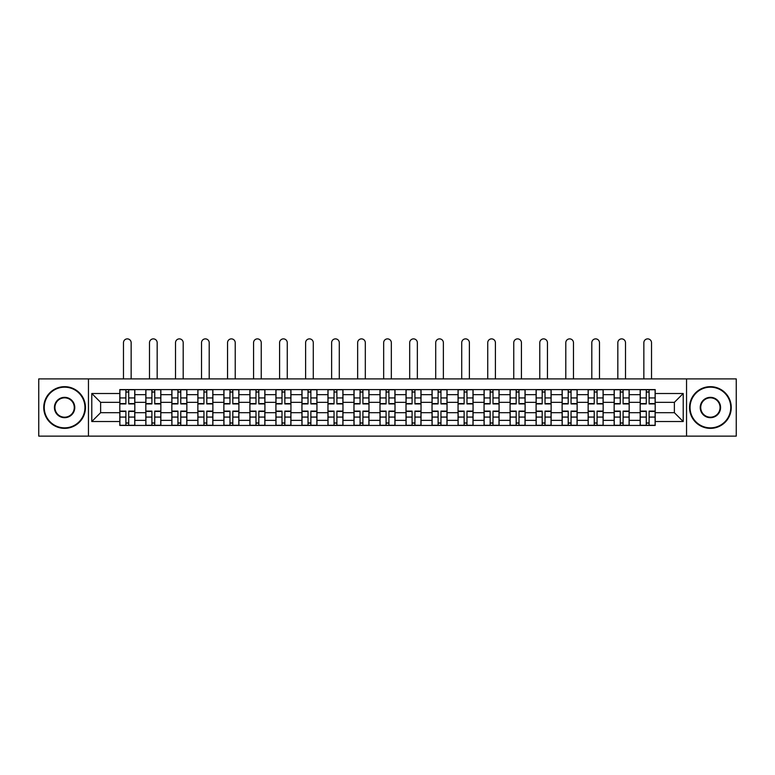 <?xml version="1.0" encoding="UTF-8"?>
<svg xmlns="http://www.w3.org/2000/svg" width="775" height="775" viewBox="0 0 775 775"><rect width="100%" height="100%" fill="white"/><g stroke="black" fill="none" stroke-linecap="round" stroke-linejoin="round"><path stroke-width="1.16" d="M686.543 436.122L736.25 436.122L736.25 378.907L38.75 378.907L38.75 436.122L686.543 436.122L686.543 378.907M145.826 425.446L145.826 394.669L134.821 394.669L134.821 425.446M134.821 394.669L134.821 389.583M145.826 394.669L145.826 389.583M160.842 389.583L160.842 425.446M171.847 425.446L171.847 389.583M186.852 389.583L186.852 425.446M197.867 425.446L197.867 389.583M212.873 389.583L212.873 425.446M223.878 425.446L223.878 389.583M238.894 389.583L238.894 425.446M249.899 425.446L249.899 389.583M264.914 389.583L264.914 425.446M275.919 425.446L275.919 389.583M290.935 389.583L290.935 425.446M301.94 425.446L301.94 389.583M316.946 389.583L316.946 425.446M327.961 425.446L327.961 389.583M342.967 389.583L342.967 425.446M353.972 425.446L353.972 389.583M368.987 389.583L368.987 425.446M379.992 425.446L379.992 389.583M395.008 389.583L395.008 425.446M406.013 425.446L406.013 389.583M421.028 389.583L421.028 425.446M432.033 425.446L432.033 389.583M447.039 389.583L447.039 425.446M458.054 425.446L458.054 389.583M473.06 389.583L473.06 425.446M484.065 425.446L484.065 389.583M499.081 389.583L499.081 425.446M510.086 425.446L510.086 389.583M525.101 389.583L525.101 425.446M536.106 425.446L536.106 389.583M551.122 389.583L551.122 425.446M562.127 425.446L562.127 389.583M577.133 389.583L577.133 425.446M588.148 425.446L588.148 389.583M603.153 389.583L603.153 425.446M614.158 425.446L614.158 389.583M629.174 389.583L629.174 425.446M640.179 425.446L640.179 389.583M640.179 412.688L629.174 412.688M614.158 412.688L603.153 412.688M588.148 412.688L577.133 412.688M562.127 412.688L551.122 412.688M536.106 412.688L525.101 412.688M510.086 412.688L499.081 412.688M484.065 412.688L473.06 412.688M458.054 412.688L447.039 412.688M432.033 412.688L421.028 412.688M406.013 412.688L395.008 412.688M379.992 412.688L368.987 412.688M353.972 412.688L342.967 412.688M327.961 412.688L316.946 412.688M301.94 412.688L290.935 412.688M275.919 412.688L264.914 412.688M249.899 412.688L238.894 412.688M223.878 412.688L212.873 412.688M197.867 412.688L186.852 412.688M171.847 412.688L160.842 412.688M145.826 412.688L134.821 412.688M640.179 402.341L629.174 402.341M614.158 402.341L603.153 402.341M588.148 402.341L577.133 402.341M562.127 402.341L551.122 402.341M536.106 402.341L525.101 402.341M510.086 402.341L499.081 402.341M484.065 402.341L473.06 402.341M458.054 402.341L447.039 402.341M432.033 402.341L421.028 402.341M406.013 402.341L395.008 402.341M379.992 402.341L368.987 402.341M353.972 402.341L342.967 402.341M327.961 402.341L316.946 402.341M301.94 402.341L290.935 402.341M275.919 402.341L264.914 402.341M249.899 402.341L238.894 402.341M223.878 402.341L212.873 402.341M197.867 402.341L186.852 402.341M171.847 402.341L160.842 402.341M145.826 402.341L134.821 402.341M100.624 412.688L119.805 412.688L119.805 402.341L100.624 402.341L100.624 412.688L91.789 421.522L91.789 393.506L119.805 393.506L119.805 402.341M655.195 402.341L655.195 412.688L674.376 412.688L674.376 402.341L655.195 402.341L655.195 389.583L119.805 389.583L119.805 393.506M655.195 393.506L683.211 393.506L683.211 421.522L655.195 421.522L655.195 412.688M119.805 412.688L119.805 425.446L655.195 425.446L655.195 421.522M119.805 421.522L91.789 421.522M88.457 436.122L88.457 378.907M128.727 422.947L125.899 422.947M125.899 392.082L128.727 392.082M154.748 422.947L151.91 422.947M151.91 392.082L154.748 392.082M180.769 422.947L177.93 422.947M177.93 392.082L180.769 392.082M206.789 422.947L203.951 422.947M203.951 392.082L206.789 392.082M232.81 422.947L229.972 422.947M229.972 392.082L232.81 392.082M258.821 422.947L255.992 422.947M255.992 392.082L258.821 392.082M284.842 422.947L282.003 422.947M282.003 392.082L284.842 392.082M310.862 422.947L308.024 422.947M308.024 392.082L310.862 392.082M336.883 422.947L334.044 422.947M334.044 392.082L336.883 392.082M362.903 422.947L360.065 422.947M360.065 392.082L362.903 392.082M388.914 422.947L386.086 422.947M386.086 392.082L388.914 392.082M414.935 422.947L412.097 422.947M412.097 392.082L414.935 392.082M440.956 422.947L438.117 422.947M438.117 392.082L440.956 392.082M466.976 422.947L464.138 422.947M464.138 392.082L466.976 392.082M492.997 422.947L490.158 422.947M490.158 392.082L492.997 392.082M519.008 422.947L516.179 422.947M516.179 392.082L519.008 392.082M545.028 422.947L542.19 422.947M542.19 392.082L545.028 392.082M571.049 422.947L568.211 422.947M568.211 392.082L571.049 392.082M597.07 422.947L594.231 422.947M594.231 392.082L597.07 392.082M623.09 422.947L620.252 422.947M620.252 392.082L623.09 392.082M649.101 422.947L646.273 422.947M646.273 392.082L649.101 392.082M91.789 393.506L100.624 402.341M674.376 412.688L683.211 421.522M674.376 402.341L683.211 393.506M131.149 378.907L131.149 342.715A3.836 3.836 0 0 0 127.313 338.878A3.836 3.836 0 0 0 123.477 342.715L123.477 378.907M128.727 403.93L128.727 389.748L134.734 389.748L134.734 403.93L128.727 403.93M125.899 391.918L128.727 391.918M125.899 389.748L119.892 389.748L119.892 403.93L125.899 403.93L125.899 389.748L128.727 389.748M125.899 411.099L125.899 425.281L119.892 425.281L119.892 411.099L125.899 411.099M128.727 423.111L125.899 423.111M128.727 425.281L134.734 425.281L134.734 411.099L128.727 411.099L128.727 425.281L125.899 425.281M157.17 378.907L157.17 342.715A3.836 3.836 0 0 0 153.334 338.878A3.836 3.836 0 0 0 149.498 342.715L149.498 378.907M154.748 403.93L154.748 389.748L160.754 389.748L160.754 403.93L154.748 403.93M151.91 391.918L154.748 391.918M151.91 389.748L145.913 389.748L145.913 403.93L151.91 403.93L151.91 389.748L154.748 389.748M183.191 378.907L183.191 342.715A3.836 3.836 0 0 0 179.354 338.878A3.836 3.836 0 0 0 175.518 342.715L175.518 378.907M180.769 403.93L180.769 389.748L186.775 389.748L186.775 403.93L180.769 403.93M177.93 391.918L180.769 391.918M177.93 389.748L171.924 389.748L171.924 403.93L177.93 403.93L177.93 389.748L180.769 389.748M209.202 378.907L209.202 342.715A3.836 3.836 0 0 0 205.365 338.878A3.836 3.836 0 0 0 201.529 342.715L201.529 378.907M206.789 403.93L206.789 389.748L212.796 389.748L212.796 403.93L206.789 403.93M203.951 391.918L206.789 391.918M203.951 389.748L197.945 389.748L197.945 403.93L203.951 403.93L203.951 389.748L206.789 389.748M151.91 411.099L151.91 425.281L145.913 425.281L145.913 411.099L151.91 411.099M154.748 423.111L151.91 423.111M154.748 425.281L160.754 425.281L160.754 411.099L154.748 411.099L154.748 425.281L151.91 425.281M177.93 411.099L177.93 425.281L171.924 425.281L171.924 411.099L177.93 411.099M180.769 423.111L177.93 423.111M180.769 425.281L186.775 425.281L186.775 411.099L180.769 411.099L180.769 425.281L177.93 425.281M203.951 411.099L203.951 425.281L197.945 425.281L197.945 411.099L203.951 411.099M206.789 423.111L203.951 423.111M206.789 425.281L212.796 425.281L212.796 411.099L206.789 411.099L206.789 425.281L203.951 425.281M64.606 427.858A20.344 20.344 0 0 0 84.95 407.514A20.344 20.344 0 0 0 64.606 387.171A20.344 20.344 0 0 0 44.252 407.514A20.344 20.344 0 0 0 64.606 427.858M64.606 386.667A20.848 20.848 0 0 1 85.453 407.514A20.848 20.848 0 0 1 64.606 428.362A20.848 20.848 0 0 1 43.749 407.514A20.848 20.848 0 0 1 64.606 386.667M64.606 417.686A10.172 10.172 0 0 1 54.424 407.514A10.172 10.172 0 0 1 64.606 397.343A10.172 10.172 0 0 1 74.778 407.514A10.172 10.172 0 0 1 64.606 417.686M64.606 397.837A9.678 9.678 0 0 0 54.928 407.514A9.678 9.678 0 0 0 64.606 417.192A9.678 9.678 0 0 0 74.274 407.514A9.678 9.678 0 0 0 64.606 397.837M710.394 427.858A20.344 20.344 0 0 0 730.748 407.514A20.344 20.344 0 0 0 710.394 387.171A20.344 20.344 0 0 0 690.05 407.514A20.344 20.344 0 0 0 710.394 427.858M710.394 386.667A20.848 20.848 0 0 1 731.251 407.514A20.848 20.848 0 0 1 710.394 428.362A20.848 20.848 0 0 1 689.547 407.514A20.848 20.848 0 0 1 710.394 386.667M710.394 417.686A10.172 10.172 0 0 1 700.222 407.514A10.172 10.172 0 0 1 710.394 397.343A10.172 10.172 0 0 1 720.576 407.514A10.172 10.172 0 0 1 710.394 417.686M710.394 397.837A9.678 9.678 0 0 0 700.726 407.514A9.678 9.678 0 0 0 710.394 417.192A9.678 9.678 0 0 0 720.072 407.514A9.678 9.678 0 0 0 710.394 397.837M235.222 378.907L235.222 342.715A3.836 3.836 0 0 0 231.386 338.878A3.836 3.836 0 0 0 227.55 342.715L227.55 378.907M232.81 403.93L232.81 389.748L238.807 389.748L238.807 403.93L232.81 403.93M229.972 391.918L232.81 391.918M229.972 389.748L223.965 389.748L223.965 403.93L229.972 403.93L229.972 389.748L232.81 389.748M261.243 378.907L261.243 342.715A3.836 3.836 0 0 0 257.407 338.878A3.836 3.836 0 0 0 253.57 342.715L253.57 378.907M258.821 403.93L258.821 389.748L264.827 389.748L264.827 403.93L258.821 403.93M255.992 391.918L258.821 391.918M255.992 389.748L249.986 389.748L249.986 403.93L255.992 403.93L255.992 389.748L258.821 389.748M229.972 411.099L229.972 425.281L223.965 425.281L223.965 411.099L229.972 411.099M232.81 423.111L229.972 423.111M232.81 425.281L238.807 425.281L238.807 411.099L232.81 411.099L232.81 425.281L229.972 425.281M255.992 411.099L255.992 425.281L249.986 425.281L249.986 411.099L255.992 411.099M258.821 423.111L255.992 423.111M258.821 425.281L264.827 425.281L264.827 411.099L258.821 411.099L258.821 425.281L255.992 425.281M287.263 378.907L287.263 342.715A3.836 3.836 0 0 0 283.427 338.878A3.836 3.836 0 0 0 279.591 342.715L279.591 378.907M284.842 403.93L284.842 389.748L290.848 389.748L290.848 403.93L284.842 403.93M282.003 391.918L284.842 391.918M282.003 389.748L276.007 389.748L276.007 403.93L282.003 403.93L282.003 389.748L284.842 389.748M313.284 378.907L313.284 342.715A3.836 3.836 0 0 0 309.448 338.878A3.836 3.836 0 0 0 305.612 342.715L305.612 378.907M310.862 403.93L310.862 389.748L316.868 389.748L316.868 403.93L310.862 403.93M308.024 391.918L310.862 391.918M308.024 389.748L302.017 389.748L302.017 403.93L308.024 403.93L308.024 389.748L310.862 389.748M339.295 378.907L339.295 342.715A3.836 3.836 0 0 0 335.459 338.878A3.836 3.836 0 0 0 331.623 342.715L331.623 378.907M336.883 403.93L336.883 389.748L342.889 389.748L342.889 403.93L336.883 403.93M334.044 391.918L336.883 391.918M334.044 389.748L328.038 389.748L328.038 403.93L334.044 403.93L334.044 389.748L336.883 389.748M365.316 378.907L365.316 342.715A3.836 3.836 0 0 0 361.479 338.878A3.836 3.836 0 0 0 357.643 342.715L357.643 378.907M362.903 403.93L362.903 389.748L368.9 389.748L368.9 403.93L362.903 403.93M360.065 391.918L362.903 391.918M360.065 389.748L354.059 389.748L354.059 403.93L360.065 403.93L360.065 389.748L362.903 389.748M391.336 378.907L391.336 342.715A3.836 3.836 0 0 0 387.5 338.878A3.836 3.836 0 0 0 383.664 342.715L383.664 378.907M388.914 403.93L388.914 389.748L394.921 389.748L394.921 403.93L388.914 403.93M386.086 391.918L388.914 391.918M386.086 389.748L380.079 389.748L380.079 403.93L386.086 403.93L386.086 389.748L388.914 389.748M417.357 378.907L417.357 342.715A3.836 3.836 0 0 0 413.521 338.878A3.836 3.836 0 0 0 409.684 342.715L409.684 378.907M414.935 403.93L414.935 389.748L420.941 389.748L420.941 403.93L414.935 403.93M412.097 391.918L414.935 391.918M412.097 389.748L406.1 389.748L406.1 403.93L412.097 403.93L412.097 389.748L414.935 389.748M443.377 378.907L443.377 342.715A3.836 3.836 0 0 0 439.541 338.878A3.836 3.836 0 0 0 435.705 342.715L435.705 378.907M440.956 403.93L440.956 389.748L446.962 389.748L446.962 403.93L440.956 403.93M438.117 391.918L440.956 391.918M438.117 389.748L432.111 389.748L432.111 403.93L438.117 403.93L438.117 389.748L440.956 389.748M469.388 378.907L469.388 342.715A3.836 3.836 0 0 0 465.552 338.878A3.836 3.836 0 0 0 461.716 342.715L461.716 378.907M466.976 403.93L466.976 389.748L472.983 389.748L472.983 403.93L466.976 403.93M464.138 391.918L466.976 391.918M464.138 389.748L458.132 389.748L458.132 403.93L464.138 403.93L464.138 389.748L466.976 389.748M282.003 411.099L282.003 425.281L276.007 425.281L276.007 411.099L282.003 411.099M284.842 423.111L282.003 423.111M284.842 425.281L290.848 425.281L290.848 411.099L284.842 411.099L284.842 425.281L282.003 425.281M308.024 411.099L308.024 425.281L302.017 425.281L302.017 411.099L308.024 411.099M310.862 423.111L308.024 423.111M310.862 425.281L316.868 425.281L316.868 411.099L310.862 411.099L310.862 425.281L308.024 425.281M334.044 411.099L334.044 425.281L328.038 425.281L328.038 411.099L334.044 411.099M336.883 423.111L334.044 423.111M336.883 425.281L342.889 425.281L342.889 411.099L336.883 411.099L336.883 425.281L334.044 425.281M360.065 411.099L360.065 425.281L354.059 425.281L354.059 411.099L360.065 411.099M362.903 423.111L360.065 423.111M362.903 425.281L368.9 425.281L368.9 411.099L362.903 411.099L362.903 425.281L360.065 425.281M386.086 411.099L386.086 425.281L380.079 425.281L380.079 411.099L386.086 411.099M388.914 423.111L386.086 423.111M388.914 425.281L394.921 425.281L394.921 411.099L388.914 411.099L388.914 425.281L386.086 425.281M412.097 411.099L412.097 425.281L406.1 425.281L406.1 411.099L412.097 411.099M414.935 423.111L412.097 423.111M414.935 425.281L420.941 425.281L420.941 411.099L414.935 411.099L414.935 425.281L412.097 425.281M438.117 411.099L438.117 425.281L432.111 425.281L432.111 411.099L438.117 411.099M440.956 423.111L438.117 423.111M440.956 425.281L446.962 425.281L446.962 411.099L440.956 411.099L440.956 425.281L438.117 425.281M464.138 411.099L464.138 425.281L458.132 425.281L458.132 411.099L464.138 411.099M466.976 423.111L464.138 423.111M466.976 425.281L472.983 425.281L472.983 411.099L466.976 411.099L466.976 425.281L464.138 425.281M495.409 378.907L495.409 342.715A3.836 3.836 0 0 0 491.573 338.878A3.836 3.836 0 0 0 487.737 342.715L487.737 378.907M492.997 403.93L492.997 389.748L498.993 389.748L498.993 403.93L492.997 403.93M490.158 391.918L492.997 391.918M490.158 389.748L484.152 389.748L484.152 403.93L490.158 403.93L490.158 389.748L492.997 389.748M521.43 378.907L521.43 342.715A3.836 3.836 0 0 0 517.593 338.878A3.836 3.836 0 0 0 513.757 342.715L513.757 378.907M519.008 403.93L519.008 389.748L525.014 389.748L525.014 403.93L519.008 403.93M516.179 391.918L519.008 391.918M516.179 389.748L510.173 389.748L510.173 403.93L516.179 403.93L516.179 389.748L519.008 389.748M547.45 378.907L547.45 342.715A3.836 3.836 0 0 0 543.614 338.878A3.836 3.836 0 0 0 539.778 342.715L539.778 378.907M545.028 403.93L545.028 389.748L551.035 389.748L551.035 403.93L545.028 403.93M542.19 391.918L545.028 391.918M542.19 389.748L536.193 389.748L536.193 403.93L542.19 403.93L542.19 389.748L545.028 389.748M573.471 378.907L573.471 342.715A3.836 3.836 0 0 0 569.635 338.878A3.836 3.836 0 0 0 565.798 342.715L565.798 378.907M571.049 403.93L571.049 389.748L577.055 389.748L577.055 403.93L571.049 403.93M568.211 391.918L571.049 391.918M568.211 389.748L562.204 389.748L562.204 403.93L568.211 403.93L568.211 389.748L571.049 389.748M599.482 378.907L599.482 342.715A3.836 3.836 0 0 0 595.646 338.878A3.836 3.836 0 0 0 591.809 342.715L591.809 378.907M597.07 403.93L597.07 389.748L603.076 389.748L603.076 403.93L597.07 403.93M594.231 391.918L597.07 391.918M594.231 389.748L588.225 389.748L588.225 403.93L594.231 403.93L594.231 389.748L597.07 389.748M625.502 378.907L625.502 342.715A3.836 3.836 0 0 0 621.666 338.878A3.836 3.836 0 0 0 617.83 342.715L617.83 378.907M623.09 403.93L623.09 389.748L629.087 389.748L629.087 403.93L623.09 403.93M620.252 391.918L623.09 391.918M620.252 389.748L614.246 389.748L614.246 403.93L620.252 403.93L620.252 389.748L623.09 389.748M490.158 411.099L490.158 425.281L484.152 425.281L484.152 411.099L490.158 411.099M492.997 423.111L490.158 423.111M492.997 425.281L498.993 425.281L498.993 411.099L492.997 411.099L492.997 425.281L490.158 425.281M516.179 411.099L516.179 425.281L510.173 425.281L510.173 411.099L516.179 411.099M519.008 423.111L516.179 423.111M519.008 425.281L525.014 425.281L525.014 411.099L519.008 411.099L519.008 425.281L516.179 425.281M542.19 411.099L542.19 425.281L536.193 425.281L536.193 411.099L542.19 411.099M545.028 423.111L542.19 423.111M545.028 425.281L551.035 425.281L551.035 411.099L545.028 411.099L545.028 425.281L542.19 425.281M568.211 411.099L568.211 425.281L562.204 425.281L562.204 411.099L568.211 411.099M571.049 423.111L568.211 423.111M571.049 425.281L577.055 425.281L577.055 411.099L571.049 411.099L571.049 425.281L568.211 425.281M594.231 411.099L594.231 425.281L588.225 425.281L588.225 411.099L594.231 411.099M597.07 423.111L594.231 423.111M597.07 425.281L603.076 425.281L603.076 411.099L597.07 411.099L597.07 425.281L594.231 425.281M620.252 411.099L620.252 425.281L614.246 425.281L614.246 411.099L620.252 411.099M623.09 423.111L620.252 423.111M623.09 425.281L629.087 425.281L629.087 411.099L623.09 411.099L623.09 425.281L620.252 425.281M651.523 378.907L651.523 342.715A3.836 3.836 0 0 0 647.687 338.878A3.836 3.836 0 0 0 643.851 342.715L643.851 378.907M649.101 403.93L649.101 389.748L655.107 389.748L655.107 403.93L649.101 403.93M646.273 391.918L649.101 391.918M646.273 389.748L640.266 389.748L640.266 403.93L646.273 403.93L646.273 389.748L649.101 389.748M646.273 411.099L646.273 425.281L640.266 425.281L640.266 411.099L646.273 411.099M649.101 423.111L646.273 423.111M649.101 425.281L655.107 425.281L655.107 411.099L649.101 411.099L649.101 425.281L646.273 425.281M614.158 394.669L603.153 394.669M588.148 394.669L577.133 394.669M562.127 394.669L551.122 394.669M536.106 394.669L525.101 394.669M510.086 394.669L499.081 394.669M484.065 394.669L473.06 394.669M458.054 394.669L447.039 394.669M432.033 394.669L421.028 394.669M406.013 394.669L395.008 394.669M379.992 394.669L368.987 394.669M353.972 394.669L342.967 394.669M327.961 394.669L316.946 394.669M301.94 394.669L290.935 394.669M275.919 394.669L264.914 394.669M249.899 394.669L238.894 394.669M223.878 394.669L212.873 394.669M197.867 394.669L186.852 394.669M171.847 394.669L160.842 394.669M640.179 394.669L629.174 394.669M614.158 420.36L603.153 420.36M588.148 420.36L577.133 420.36M562.127 420.36L551.122 420.36M536.106 420.36L525.101 420.36M510.086 420.36L499.081 420.36M484.065 420.36L473.06 420.36M458.054 420.36L447.039 420.36M432.033 420.36L421.028 420.36M406.013 420.36L395.008 420.36M379.992 420.36L368.987 420.36M353.972 420.36L342.967 420.36M327.961 420.36L316.946 420.36M301.94 420.36L290.935 420.36M275.919 420.36L264.914 420.36M249.899 420.36L238.894 420.36M223.878 420.36L212.873 420.36M197.867 420.36L186.852 420.36M171.847 420.36L160.842 420.36M145.826 420.36L134.821 420.36M640.179 420.36L629.174 420.36M128.727 403.572L134.734 403.572M128.727 397.943L134.734 397.943M119.892 403.572L125.899 403.572M119.892 397.943L125.899 397.943M125.899 411.457L119.892 411.457M125.899 417.086L119.892 417.086M134.734 411.457L128.727 411.457M134.734 417.086L128.727 417.086M154.748 403.572L160.754 403.572M154.748 397.943L160.754 397.943M145.913 403.572L151.91 403.572M145.913 397.943L151.91 397.943M180.769 403.572L186.775 403.572M180.769 397.943L186.775 397.943M171.924 403.572L177.93 403.572M171.924 397.943L177.93 397.943M206.789 403.572L212.796 403.572M206.789 397.943L212.796 397.943M197.945 403.572L203.951 403.572M197.945 397.943L203.951 397.943M151.91 411.457L145.913 411.457M151.91 417.086L145.913 417.086M160.754 411.457L154.748 411.457M160.754 417.086L154.748 417.086M177.93 411.457L171.924 411.457M177.93 417.086L171.924 417.086M186.775 411.457L180.769 411.457M186.775 417.086L180.769 417.086M203.951 411.457L197.945 411.457M203.951 417.086L197.945 417.086M212.796 411.457L206.789 411.457M212.796 417.086L206.789 417.086M232.81 403.572L238.807 403.572M232.81 397.943L238.807 397.943M223.965 403.572L229.972 403.572M223.965 397.943L229.972 397.943M258.821 403.572L264.827 403.572M258.821 397.943L264.827 397.943M249.986 403.572L255.992 403.572M249.986 397.943L255.992 397.943M229.972 411.457L223.965 411.457M229.972 417.086L223.965 417.086M238.807 411.457L232.81 411.457M238.807 417.086L232.81 417.086M255.992 411.457L249.986 411.457M255.992 417.086L249.986 417.086M264.827 411.457L258.821 411.457M264.827 417.086L258.821 417.086M284.842 403.572L290.848 403.572M284.842 397.943L290.848 397.943M276.007 403.572L282.003 403.572M276.007 397.943L282.003 397.943M310.862 403.572L316.868 403.572M310.862 397.943L316.868 397.943M302.017 403.572L308.024 403.572M302.017 397.943L308.024 397.943M336.883 403.572L342.889 403.572M336.883 397.943L342.889 397.943M328.038 403.572L334.044 403.572M328.038 397.943L334.044 397.943M362.903 403.572L368.9 403.572M362.903 397.943L368.9 397.943M354.059 403.572L360.065 403.572M354.059 397.943L360.065 397.943M388.914 403.572L394.921 403.572M388.914 397.943L394.921 397.943M380.079 403.572L386.086 403.572M380.079 397.943L386.086 397.943M414.935 403.572L420.941 403.572M414.935 397.943L420.941 397.943M406.1 403.572L412.097 403.572M406.1 397.943L412.097 397.943M440.956 403.572L446.962 403.572M440.956 397.943L446.962 397.943M432.111 403.572L438.117 403.572M432.111 397.943L438.117 397.943M466.976 403.572L472.983 403.572M466.976 397.943L472.983 397.943M458.132 403.572L464.138 403.572M458.132 397.943L464.138 397.943M282.003 411.457L276.007 411.457M282.003 417.086L276.007 417.086M290.848 411.457L284.842 411.457M290.848 417.086L284.842 417.086M308.024 411.457L302.017 411.457M308.024 417.086L302.017 417.086M316.868 411.457L310.862 411.457M316.868 417.086L310.862 417.086M334.044 411.457L328.038 411.457M334.044 417.086L328.038 417.086M342.889 411.457L336.883 411.457M342.889 417.086L336.883 417.086M360.065 411.457L354.059 411.457M360.065 417.086L354.059 417.086M368.9 411.457L362.903 411.457M368.9 417.086L362.903 417.086M386.086 411.457L380.079 411.457M386.086 417.086L380.079 417.086M394.921 411.457L388.914 411.457M394.921 417.086L388.914 417.086M412.097 411.457L406.1 411.457M412.097 417.086L406.1 417.086M420.941 411.457L414.935 411.457M420.941 417.086L414.935 417.086M438.117 411.457L432.111 411.457M438.117 417.086L432.111 417.086M446.962 411.457L440.956 411.457M446.962 417.086L440.956 417.086M464.138 411.457L458.132 411.457M464.138 417.086L458.132 417.086M472.983 411.457L466.976 411.457M472.983 417.086L466.976 417.086M492.997 403.572L498.993 403.572M492.997 397.943L498.993 397.943M484.152 403.572L490.158 403.572M484.152 397.943L490.158 397.943M519.008 403.572L525.014 403.572M519.008 397.943L525.014 397.943M510.173 403.572L516.179 403.572M510.173 397.943L516.179 397.943M545.028 403.572L551.035 403.572M545.028 397.943L551.035 397.943M536.193 403.572L542.19 403.572M536.193 397.943L542.19 397.943M571.049 403.572L577.055 403.572M571.049 397.943L577.055 397.943M562.204 403.572L568.211 403.572M562.204 397.943L568.211 397.943M597.07 403.572L603.076 403.572M597.07 397.943L603.076 397.943M588.225 403.572L594.231 403.572M588.225 397.943L594.231 397.943M623.09 403.572L629.087 403.572M623.09 397.943L629.087 397.943M614.246 403.572L620.252 403.572M614.246 397.943L620.252 397.943M490.158 411.457L484.152 411.457M490.158 417.086L484.152 417.086M498.993 411.457L492.997 411.457M498.993 417.086L492.997 417.086M516.179 411.457L510.173 411.457M516.179 417.086L510.173 417.086M525.014 411.457L519.008 411.457M525.014 417.086L519.008 417.086M542.19 411.457L536.193 411.457M542.19 417.086L536.193 417.086M551.035 411.457L545.028 411.457M551.035 417.086L545.028 417.086M568.211 411.457L562.204 411.457M568.211 417.086L562.204 417.086M577.055 411.457L571.049 411.457M577.055 417.086L571.049 417.086M594.231 411.457L588.225 411.457M594.231 417.086L588.225 417.086M603.076 411.457L597.07 411.457M603.076 417.086L597.07 417.086M620.252 411.457L614.246 411.457M620.252 417.086L614.246 417.086M629.087 411.457L623.09 411.457M629.087 417.086L623.09 417.086M649.101 403.572L655.107 403.572M649.101 397.943L655.107 397.943M640.266 403.572L646.273 403.572M640.266 397.943L646.273 397.943M646.273 411.457L640.266 411.457M646.273 417.086L640.266 417.086M655.107 411.457L649.101 411.457M655.107 417.086L649.101 417.086"/></g></svg>
